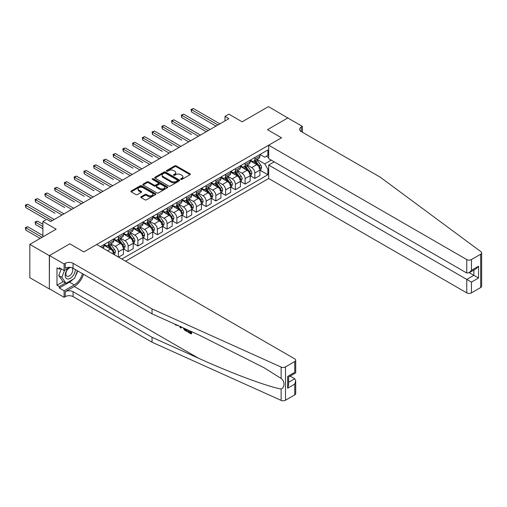 <?xml version="1.0" encoding="UTF-8"?>
<svg xmlns="http://www.w3.org/2000/svg" width="507" height="507" viewBox="0 0 507 507"><rect width="100%" height="100%" fill="white"/><g stroke="black" fill="none" stroke-linecap="round" stroke-linejoin="round"><path stroke-width="0.76" d="M180.828 179.383A0.761 0.437 0 0 0 181.899 179.383L190.03 174.693A1.084 0.627 0 0 0 190.347 174.25A1.084 0.627 0 0 0 190.03 173.806L176.252 165.852A1.084 0.627 0 0 0 174.725 165.852L166.588 170.548A0.761 0.437 0 0 0 166.366 170.859A0.761 0.437 0 0 0 166.588 171.163A0.761 0.437 0 0 0 167.665 171.163L168.717 170.561A3.467 2.003 0 0 1 173.616 170.561L174.763 171.22A3.467 2.003 0 0 1 175.777 172.633A3.467 2.003 0 0 1 174.763 174.047L173.711 174.655A0.761 0.437 0 0 0 173.489 174.966A0.761 0.437 0 0 0 173.711 175.276A0.761 0.437 0 0 0 174.782 175.276L175.834 174.668A3.467 2.003 0 0 1 180.733 174.668L181.88 175.333A3.467 2.003 0 0 1 182.894 176.747A3.467 2.003 0 0 1 181.88 178.16L180.828 178.768A0.761 0.437 0 0 0 180.606 179.079A0.761 0.437 0 0 0 180.828 179.383L180.828 178.768M141.123 196.697A1.084 0.627 0 0 0 140.8 197.141A1.084 0.627 0 0 0 141.123 197.584L144.983 199.815A1.084 0.627 0 0 0 146.517 199.815L155.548 194.599A1.084 0.627 0 0 0 155.864 194.156A1.084 0.627 0 0 0 155.548 193.712L141.77 185.758A1.084 0.627 0 0 0 140.243 185.758L131.205 190.974A1.084 0.627 0 0 0 130.888 191.418A1.084 0.627 0 0 0 131.205 191.861L135.876 194.555A1.084 0.627 0 0 0 137.41 194.555L141.276 192.324A1.084 0.627 0 0 0 141.592 191.88A1.084 0.627 0 0 0 141.276 191.437L138.956 190.1A2.896 1.673 0 0 1 138.107 188.921A2.896 1.673 0 0 1 139.9 187.375A2.896 1.673 0 0 1 143.05 187.736L152.125 192.977A2.896 1.673 0 0 1 152.975 194.156A2.896 1.673 0 0 1 151.181 195.702A2.896 1.673 0 0 1 148.031 195.341L146.517 194.466A1.084 0.627 0 0 0 144.983 194.466L141.123 196.697L141.123 197.584M287.951 118.055L268.457 106.616L242.137 121.813L228.879 114.157L224.981 116.407L228.879 118.663L50.694 221.534L46.796 219.284L42.899 221.534L42.899 236.845M49.331 255.642L49.331 288.958L49.483 255.547L69.801 243.823L49.331 255.642L29.837 244.387L56.15 229.189L42.899 221.534M287.951 117.871L267.481 129.691L281.518 137.796L83.839 251.928L69.801 243.823L83.839 251.928L96.666 244.52L294.738 358.874A3.308 1.908 0 0 1 295.708 360.224A3.308 1.908 0 0 1 294.738 361.58L285.498 366.91L285.498 400.226A3.308 1.908 180 0 1 281.125 400.384L152.03 342.219L73.071 296.633A5.514 3.181 0 0 0 65.276 296.633L64.104 297.311L49.483 288.87M168.793 186.069A1.084 0.627 0 0 0 170.32 186.069L179.351 180.853A1.084 0.627 0 0 0 179.668 180.416A1.084 0.627 0 0 0 179.351 179.972L165.574 172.019A1.084 0.627 0 0 0 164.046 172.019L155.015 177.235A1.084 0.627 0 0 0 154.698 177.672A1.084 0.627 0 0 0 155.015 178.115L168.793 186.069M152.677 179.548A0.761 0.437 0 0 1 153.444 179.655L153.444 178.756L167.449 186.842A1.084 0.627 0 0 1 167.766 187.286A1.084 0.627 0 0 1 167.449 187.729L158.418 192.939A1.084 0.627 0 0 1 156.891 192.939L143.113 184.985L143.113 184.104A1.084 0.627 0 0 0 142.797 184.548A1.084 0.627 0 0 0 143.113 184.985M143.113 184.104L146.973 181.874A1.084 0.627 0 0 1 148.507 181.874L154.096 185.099A1.084 0.627 0 0 0 155.624 185.099L158.19 183.616A1.084 0.627 0 0 0 158.507 183.173A1.084 0.627 0 0 0 158.19 182.735L152.373 179.377A0.761 0.437 0 0 1 152.151 179.066A0.761 0.437 0 0 1 152.62 178.66A0.761 0.437 0 0 1 153.444 178.756M49.331 288.958L29.837 277.703L29.837 244.387M125.514 261.181L268.691 178.515L466.763 292.875L466.763 279.414L473.861 275.314L473.861 270.041M260.034 154.477L264.755 157.202L267.873 155.395L267.873 149.952L100.367 246.656M267.873 155.395L268.691 154.927M268.691 168.793L267.873 169.268L264.755 163.862L256.998 159.388M260.034 170.187L267.873 174.712L267.873 169.268M267.873 174.712L121.813 259.039M224.981 116.407L224.981 120.913M266.39 156.251L268.691 157.582M264.755 163.862L271.226 160.123M113.701 254.356A4.411 2.548 -120 0 0 110.583 249.089L103.954 245.261M118.385 257.055L118.385 251.789A4.411 2.548 -120 0 0 115.26 246.389L110.786 243.804M118.537 257.15L123.448 254.311L123.448 248.867A4.411 2.548 -120 0 0 120.33 243.461L113.701 239.634M123.569 248.975L128.132 251.611L128.132 246.161A4.411 2.548 -120 0 0 125.007 240.762L120.533 238.176M128.132 251.611L133.195 248.684L133.195 243.24A4.411 2.548 -120 0 0 130.077 237.834L123.448 234.006M133.316 243.347L137.879 245.984L137.879 240.533A4.411 2.548 -120 0 0 134.761 235.134L130.28 232.548M137.879 245.984L142.949 243.056L142.949 237.612A4.411 2.548 -120 0 0 139.824 232.206L133.195 228.378M143.063 237.72L147.626 240.356L147.626 234.906A4.411 2.548 -120 0 0 144.508 229.506L140.027 226.921M147.626 240.356L152.696 237.428L152.696 231.984A4.411 2.548 -120 0 0 149.571 226.578L142.949 222.75M152.81 232.092L157.373 234.728L157.373 229.278A4.411 2.548 -120 0 0 154.255 223.879L149.774 221.293M157.373 234.728L162.443 231.8L162.443 226.356A4.411 2.548 -120 0 0 159.325 220.951L152.696 217.123M162.557 226.464L167.12 229.101L167.12 223.65A4.411 2.548 -120 0 0 164.002 218.251L159.521 215.665M167.12 229.101L172.19 226.173L172.19 220.729A4.411 2.548 -120 0 0 169.072 215.323L162.443 211.495M172.304 220.837L176.867 223.473L176.867 218.023A4.411 2.548 -120 0 0 173.749 212.623L169.268 210.037M176.867 223.473L181.937 220.545L181.937 215.101A4.411 2.548 -120 0 0 178.819 209.695L172.19 205.867M182.051 215.209L186.614 217.845L186.614 212.395A4.411 2.548 -120 0 0 183.496 206.995L179.015 204.41M186.614 217.845L191.684 214.917L191.684 209.473A4.411 2.548 -120 0 0 188.566 204.068L181.937 200.24M191.798 209.581L196.361 212.218L196.361 206.767A4.411 2.548 -120 0 0 193.243 201.368L188.762 198.782M196.361 212.218L201.431 209.29L201.431 203.846A4.411 2.548 -120 0 0 198.313 198.44L191.684 194.612M201.552 203.953L206.108 206.59L206.108 201.14A4.411 2.548 -120 0 0 202.99 195.74L198.51 193.154M206.108 206.59L211.178 203.662L211.178 198.218A4.411 2.548 -120 0 0 208.06 192.812L201.431 188.984M211.299 198.326L215.855 200.962L215.855 195.512A4.411 2.548 -120 0 0 212.737 190.112L208.263 187.527M215.855 200.962L220.925 198.034L220.925 192.584A4.411 2.548 -120 0 0 217.807 187.184L211.178 183.357M221.046 192.698L225.609 195.334L225.609 189.884A4.411 2.548 -120 0 0 222.484 184.485L218.01 181.899M225.609 195.334L230.672 192.407L230.672 186.956A4.411 2.548 -120 0 0 227.554 181.557L220.925 177.729M230.793 187.07L235.356 189.707L235.356 184.256A4.411 2.548 -120 0 0 232.231 178.857L227.757 176.271M235.356 189.707L240.419 186.779L240.419 181.329A4.411 2.548 -120 0 0 237.301 175.929L230.672 172.101M240.54 181.443L245.103 184.079L245.103 178.629A4.411 2.548 -120 0 0 241.985 173.229L237.504 170.644M245.103 184.079L250.173 181.151L250.173 175.701A4.411 2.548 -120 0 0 247.048 170.301L240.419 166.473M250.287 175.815L254.85 178.451L254.85 173.001A4.411 2.548 -120 0 0 251.732 167.602L247.251 165.016M254.85 178.451L259.92 175.523L259.92 170.073A4.411 2.548 -120 0 0 256.796 164.674L250.173 160.846M250.287 160.104L251.732 160.934A4.411 2.548 -120 0 0 253.937 161.156A4.411 2.548 -120 0 0 254.85 159.135L254.85 157.468M240.54 165.732L241.985 166.562A4.411 2.548 -120 0 0 244.19 166.784A4.411 2.548 -120 0 0 245.103 164.762L245.103 163.096M230.793 171.36L232.231 172.19A4.411 2.548 -120 0 0 234.437 172.412A4.411 2.548 -120 0 0 235.356 170.39L235.356 168.723M221.046 176.987L222.484 177.818A4.411 2.548 -120 0 0 224.69 178.039A4.411 2.548 -120 0 0 225.609 176.018L225.609 174.351M211.299 182.615L212.737 183.445A4.411 2.548 -120 0 0 214.943 183.667A4.411 2.548 -120 0 0 215.855 181.645L215.855 179.979M201.552 188.243L202.99 189.073A4.411 2.548 -120 0 0 205.196 189.295A4.411 2.548 -120 0 0 206.108 187.273L206.108 185.606M191.798 193.87L193.243 194.701A4.411 2.548 -120 0 0 195.448 194.922A4.411 2.548 -120 0 0 196.361 192.901L196.361 191.234M182.051 199.498L183.496 200.328A4.411 2.548 -120 0 0 185.701 200.55A4.411 2.548 -120 0 0 186.614 198.529L186.614 196.862M172.304 205.126L173.749 205.956A4.411 2.548 -120 0 0 175.954 206.178A4.411 2.548 -120 0 0 176.867 204.156L176.867 202.489M162.557 210.754L164.002 211.584A4.411 2.548 -120 0 0 166.207 211.806A4.411 2.548 -120 0 0 167.12 209.784L167.12 208.117M152.81 216.381L154.255 217.211A4.411 2.548 -120 0 0 156.46 217.433A4.411 2.548 -120 0 0 157.373 215.412L157.373 213.745M143.063 222.009L144.508 222.839A4.411 2.548 -120 0 0 146.713 223.061A4.411 2.548 -120 0 0 147.626 221.039L147.626 219.373M133.316 227.637L134.761 228.467A4.411 2.548 -120 0 0 136.966 228.689A4.411 2.548 -120 0 0 137.879 226.667L137.879 225M123.569 233.264L125.007 234.095A4.411 2.548 -120 0 0 127.213 234.316A4.411 2.548 -120 0 0 128.132 232.295L128.132 230.628M113.822 238.892L115.26 239.722A4.411 2.548 -120 0 0 117.466 239.944A4.411 2.548 -120 0 0 118.385 237.922L118.385 236.256M104.074 244.52L105.513 245.35A4.411 2.548 -120 0 0 107.718 245.572A4.411 2.548 -120 0 0 108.631 243.55L108.631 241.883M253.937 161.156L259.001 158.228A4.411 2.548 -120 0 0 259.92 156.207L259.92 154.546M244.19 166.784L249.254 163.856A4.411 2.548 -120 0 0 250.173 161.834L250.173 160.174M234.437 172.412L239.507 169.484A4.411 2.548 -120 0 0 240.419 167.462L240.419 165.802M224.69 178.039L229.76 175.111A4.411 2.548 -120 0 0 230.672 173.09L230.672 171.429M214.943 183.667L220.013 180.739A4.411 2.548 -120 0 0 220.925 178.718L220.925 177.057M205.196 189.295L210.266 186.367A4.411 2.548 -120 0 0 211.178 184.345L211.178 182.685M195.448 194.922L200.518 191.995A4.411 2.548 -120 0 0 201.431 189.973L201.431 188.312M185.701 200.55L190.771 197.622A4.411 2.548 -120 0 0 191.684 195.601L191.684 193.94M175.954 206.178L181.024 203.25A4.411 2.548 -120 0 0 181.937 201.228L181.937 199.568M166.207 211.806L171.277 208.878A4.411 2.548 -120 0 0 172.19 206.856L172.19 205.196M156.46 217.433L161.53 214.505A4.411 2.548 -120 0 0 162.443 212.484L162.443 210.823M146.713 223.061L151.777 220.133A4.411 2.548 -120 0 0 152.696 218.111L152.696 216.451M136.966 228.689L142.03 225.761A4.411 2.548 -120 0 0 142.949 223.739L142.949 222.079M127.213 234.316L132.283 231.388A4.411 2.548 -120 0 0 133.195 229.367L133.195 227.706M117.466 239.944L122.536 237.016A4.411 2.548 -120 0 0 123.448 234.995L123.448 233.334M107.718 245.572L112.788 242.644A4.411 2.548 -120 0 0 113.701 240.629L113.701 238.962M103.098 248.234A4.411 2.548 -120 0 0 103.954 246.256L103.954 244.589M181.132 179.491L181.88 179.06A3.467 2.003 0 0 0 182.894 177.646L182.894 176.747M175.777 172.633L175.777 173.533A3.467 2.003 0 0 1 174.763 174.953L174.009 175.384M190.03 173.806L190.03 174.693L176.252 166.752A1.084 0.627 0 0 0 174.725 166.752L166.892 171.271M179.339 180.866L165.574 172.919A1.084 0.627 0 0 0 164.046 172.919L155.028 178.122L155.015 177.235M177.437 180.72A0.761 0.437 0 0 0 177.665 180.416A0.761 0.437 0 0 0 177.437 180.105L165.345 173.121A0.761 0.437 0 0 0 164.274 173.121L163.165 173.762A3.467 2.003 0 0 0 162.151 175.175A3.467 2.003 0 0 0 163.165 176.588L171.429 181.367A3.467 2.003 0 0 0 176.328 181.367L177.437 180.72L177.437 181.62A0.761 0.437 0 0 0 177.665 181.316L177.665 180.416M162.151 175.175L162.151 176.075A3.467 2.003 0 0 0 163.165 177.488L163.165 176.588M177.437 181.62L176.328 182.267A3.467 2.003 0 0 1 171.429 182.267L163.165 177.488M143.126 184.998L146.973 182.773L146.973 181.874M158.507 183.173L158.507 184.073A1.084 0.627 0 0 1 158.19 184.516L155.624 185.999A1.084 0.627 0 0 1 154.096 185.999L148.507 182.773A1.084 0.627 0 0 0 146.973 182.773M153.444 179.655L167.437 187.736M159.895 188.446A2.896 1.673 0 0 0 163.051 188.807A2.896 1.673 0 0 0 164.838 187.26A2.896 1.673 0 0 0 163.989 186.082L160.795 184.237A1.084 0.627 0 0 0 159.261 184.237L156.695 185.714A1.084 0.627 0 0 0 156.378 186.158A1.084 0.627 0 0 0 156.695 186.601L159.895 188.446L159.895 189.345A2.896 1.673 0 0 0 163.051 189.707A2.896 1.673 0 0 0 164.838 188.16L164.838 187.26M156.378 186.158L156.378 187.058A1.084 0.627 0 0 0 156.695 187.501L156.695 186.601M159.895 189.345L156.695 187.501M152.975 194.156L152.975 195.056A2.896 1.673 0 0 1 151.181 196.602A2.896 1.673 0 0 1 148.031 196.241L146.517 195.366A1.084 0.627 0 0 0 144.983 195.366L141.136 197.591M138.107 188.921L138.107 189.821A2.896 1.673 0 0 0 138.956 191.006L138.956 190.1M141.257 192.33L138.956 191.006M155.535 194.606L141.77 186.658A1.084 0.627 0 0 0 140.243 186.658L131.224 191.868L131.205 190.974M259.92 170.257L260.852 169.718L261.631 167.462A2.922 1.686 -120 0 0 260.699 164.978L257.512 160.725A8.435 4.874 -120 0 0 256.593 159.623M253.424 162.728A8.435 4.874 -120 0 0 251.7 160.915M259.121 168.128C259.559 168.717 259.869 168.539 260.053 167.589A2.922 1.686 -120 0 0 259.216 165.833L256.035 161.581A8.435 4.874 -120 0 0 255.11 160.478M254.324 160.928A7.003 4.043 60 0 1 255.477 162.234L258.171 165.833M191.488 134.444L171.993 123.188L171.993 120.932L173.945 119.81L200.417 135.096M254.178 161.017A8.435 4.874 60 0 1 255.097 162.12L257.214 164.946M217.966 124.963L191.488 109.677L193.44 108.555L219.911 123.841M216.014 126.091L191.488 111.933L191.488 109.677L191.063 109.43L193.44 108.555M191.488 111.933L191.063 109.43M481.65 252.873L481.65 286.189A3.308 1.908 180 0 1 480.68 287.539L480.68 254.222A3.308 1.908 0 0 0 481.65 252.873A3.308 1.908 0 0 0 480.947 251.7L380.206 177.165L301.247 131.579A5.514 3.181 180 0 1 299.631 129.329A5.514 3.181 180 0 1 301.247 127.08L302.419 126.401L287.799 117.96L267.481 129.691L281.518 137.796L268.691 145.198L268.691 158.666L466.763 273.02L466.763 259.559A3.308 1.908 0 0 0 471.44 259.559L480.68 254.222M274.23 161.86L268.691 165.054L471.44 282.114L471.44 292.875L480.68 287.539M268.691 165.054L268.691 178.515M302.419 126.401L302.419 132.257M268.691 145.198L466.763 259.559M471.44 292.875A3.308 1.908 180 0 1 466.763 292.875M469.292 272.677L478.538 278.013L471.44 282.114M471.44 259.559L471.44 270.32L469.102 272.785L466.763 273.02M471.44 270.32L478.538 266.219L476.2 268.691L469.102 272.785M190.499 332.415L188.325 331.153L187.863 331.42L190.499 332.947L190.499 331.286L189.567 330.741M191.164 331.464L191.158 333.948L191.513 333.745A14.367 8.296 120 0 0 191.76 331.73M186.842 329.518L186.842 331.458L187.191 331.255A14.367 8.296 120 0 0 187.4 329.765M152.03 342.219L152.03 337.288L73.071 291.702A5.514 3.181 0 0 0 65.276 291.702L74.282 286.506A14.367 8.296 120 0 0 83.535 274.281M152.03 337.288L198.554 358.253C231.255 373.127 267.366 386.581 281.125 389.015C284.947 387.532 284.947 381.156 281.125 378.437L263.97 367.702L198.554 334.791L152.03 313.833L73.071 268.247A5.514 3.181 0 0 0 65.276 268.247L65.276 263.317L64.104 263.989L49.483 255.547M181.373 327.053L180.948 328.054L181.677 327.186M152.03 313.833L152.03 308.902L73.071 263.317A5.514 3.181 0 0 0 65.276 263.317M294.738 394.896L294.738 384.135L295.708 380.871L295.708 393.546A3.308 1.908 180 0 1 294.738 394.896L285.498 400.226M281.125 378.437L281.125 367.068L152.03 308.902M72.926 279.338A12.409 7.161 -60 0 1 69.484 282.139L59.313 288.014L59.313 286.569L65.511 282.988M60.561 268.469L59.313 269.192L56.974 267.842L56.974 285.219L59.313 286.569M59.313 269.192L59.313 267.753L64.104 270.523L64.104 263.989M64.104 297.311L64.104 290.777L74.282 284.902A12.409 7.161 120 0 0 82.476 273.672M59.313 288.014L64.104 290.777M290.169 376.093L294.738 378.729L295.708 380.871M69.643 267.328L64.104 270.523M281.125 367.068A3.308 1.908 0 0 0 285.498 366.91M77.679 270.903A12.409 7.161 -60 0 1 75.391 276.093M56.974 285.219L63.172 281.639M294.738 384.135L287.64 388.229L288.61 384.971L288.61 376.993L295.708 372.899L295.708 360.224M287.64 388.229L287.64 376.435C288.901 377.164 288.901 377.164 287.64 376.435L294.738 372.334C295.999 373.063 295.999 373.063 294.738 372.334L294.738 361.58M175.916 324.594L176.392 324.81M177.564 325.336L175.929 325.228L174.712 324.049M180.948 328.054L180.2 327.623L179.839 326.362M180.416 326.622L180.574 327.211L180.891 326.4M186.842 331.458L184.415 329.981L183.16 327.858M183.807 328.149L184.459 329.347L186.183 330.45L186.183 329.22M184.459 329.347L184.941 329.068L185.695 329.639L185.232 329.905M186.183 329.918L185.695 329.639M191.158 333.948L187.863 332.047L187.863 331.42M250.173 175.885L251.104 175.346L251.884 173.09A2.922 1.686 -120 0 0 250.952 170.606L247.765 166.353A8.435 4.874 -120 0 0 246.846 165.25M243.677 168.356A8.435 4.874 -120 0 0 241.947 166.543M249.374 173.755C249.812 174.345 250.122 174.167 250.306 173.217A2.922 1.686 -120 0 0 249.469 171.461L246.282 167.209A8.435 4.874 -120 0 0 245.363 166.106M244.577 166.556A7.003 4.043 60 0 1 245.73 167.861L248.424 171.461M181.74 140.071L162.246 128.816L162.246 126.56L164.198 125.438L190.67 140.724M244.431 166.645A8.435 4.874 60 0 1 245.35 167.747L247.467 170.574M240.419 181.512L241.357 180.974L242.137 178.718A2.922 1.686 -120 0 0 241.205 176.233L238.017 171.981A8.435 4.874 -120 0 0 237.099 170.878M233.93 173.983A8.435 4.874 -120 0 0 232.2 172.171M239.621 179.383C240.065 179.972 240.375 179.795 240.559 178.844A2.922 1.686 -120 0 0 239.722 177.089L236.535 172.836A8.435 4.874 -120 0 0 235.616 171.734M234.83 172.184A7.003 4.043 60 0 1 235.983 173.489L238.677 177.089M171.993 145.699L152.499 134.444L152.499 132.188L154.445 131.066L180.923 146.352M234.678 172.272A8.435 4.874 60 0 1 235.603 173.375L237.72 176.202M230.672 187.14L231.61 186.601L232.39 184.345A2.922 1.686 -120 0 0 231.458 181.861L228.27 177.608A8.435 4.874 -120 0 0 227.351 176.506M224.183 179.611A8.435 4.874 -120 0 0 222.453 177.799M229.874 185.011C230.317 185.6 230.628 185.423 230.812 184.472A2.922 1.686 -120 0 0 229.975 182.716L226.787 178.464A8.435 4.874 -120 0 0 225.869 177.361M225.083 177.811A7.003 4.043 60 0 1 226.236 179.117L228.93 182.716M162.246 151.327L142.752 140.071L142.752 137.815L144.698 136.694L171.176 151.98M224.931 177.9A8.435 4.874 60 0 1 225.856 179.003L227.973 181.829M208.219 130.591L181.74 115.304L183.692 114.183L210.164 129.469M206.267 131.719L181.74 117.561L181.74 115.304L181.31 115.057L183.692 114.183M181.74 117.561L181.31 115.057M198.465 136.218L171.562 120.685L173.945 119.81M171.993 123.188L171.562 120.685M188.718 141.846L161.815 126.313L164.198 125.438M162.246 128.816L161.815 126.313M220.925 192.768L221.863 192.229L222.643 189.973A2.922 1.686 -120 0 0 221.711 187.489L218.523 183.236A8.435 4.874 -120 0 0 217.604 182.133M214.436 185.239A8.435 4.874 -120 0 0 212.706 183.426M220.127 190.638C220.57 191.228 220.881 191.05 221.065 190.1A2.922 1.686 -120 0 0 220.228 188.344L217.04 184.092A8.435 4.874 -120 0 0 216.121 182.989M215.336 183.439A7.003 4.043 60 0 1 216.483 184.744L219.182 188.344M152.499 156.955L133.005 145.699L133.005 143.443L134.951 142.321L161.429 157.607M215.183 183.528A8.435 4.874 60 0 1 216.109 184.63L218.225 187.457M178.971 147.474L152.068 131.94L154.445 131.066M152.499 134.444L152.068 131.94M68.515 267.975A7.168 4.138 120 0 0 65.219 274.87A7.168 4.138 120 0 0 67.735 278.989A7.168 4.138 120 0 0 75.334 269.553M70.758 267.449A4.905 2.833 120 0 0 66.487 271.302A4.905 2.833 120 0 0 66.892 276.176A4.905 2.833 120 0 0 67.608 276.397A4.905 2.833 120 0 0 72.064 272.848A4.905 2.833 120 0 0 71.88 267.721M77.451 270.776L74.478 278.444L66.056 283.305L62.938 281.505L58.73 275.516L61.296 268.9M66.056 283.305L61.848 277.316L64.592 270.237M58.73 275.516L61.848 277.316M211.178 198.395L212.116 197.857L212.896 195.601A2.922 1.686 -120 0 0 211.964 193.116L208.776 188.864A8.435 4.874 -120 0 0 207.857 187.761M204.689 190.866A8.435 4.874 -120 0 0 202.958 189.054M210.38 196.266C210.823 196.855 211.134 196.678 211.318 195.727A2.922 1.686 -120 0 0 210.481 193.972L207.293 189.719A8.435 4.874 -120 0 0 206.374 188.617M205.589 189.067A7.003 4.043 60 0 1 206.736 190.372L209.435 193.972M142.752 162.582L123.258 151.327L123.258 149.071L125.204 147.949L151.682 163.235M205.436 189.155A8.435 4.874 60 0 1 206.355 190.258L208.478 193.085M169.224 153.101L142.321 137.568L144.698 136.694M142.752 140.071L142.321 137.568M201.431 204.023L202.369 203.484L203.149 201.228A2.922 1.686 -120 0 0 202.217 198.744L199.029 194.492A8.435 4.874 -120 0 0 198.11 193.389M194.942 196.494A8.435 4.874 -120 0 0 193.211 194.682M200.633 201.894C201.07 202.483 201.387 202.306 201.571 201.355A2.922 1.686 -120 0 0 200.734 199.6L197.546 195.347A8.435 4.874 -120 0 0 196.627 194.244M195.841 194.694A7.003 4.043 60 0 1 196.989 196L199.688 199.6M133.005 168.21L113.511 156.955L113.511 154.698L115.457 153.577L141.935 168.863M195.689 194.783A8.435 4.874 60 0 1 196.608 195.886L198.731 198.712M159.477 158.729L132.574 143.196L134.951 142.321M133.005 145.699L132.574 143.196M191.684 209.651L192.622 209.112L193.401 206.856A2.922 1.686 -120 0 0 192.464 204.372L189.282 200.119A8.435 4.874 -120 0 0 188.357 199.017M185.188 202.122A8.435 4.874 -120 0 0 183.464 200.309M190.886 207.521C191.323 208.111 191.64 207.933 191.823 206.983A2.922 1.686 -120 0 0 190.987 205.227L187.799 200.975A8.435 4.874 -120 0 0 186.88 199.872M186.094 200.322A7.003 4.043 60 0 1 187.241 201.628L189.941 205.227M123.258 173.838L103.758 162.582L103.758 160.326L105.71 159.204L132.181 174.49M185.942 200.411A8.435 4.874 60 0 1 186.861 201.513L188.984 204.34M149.73 164.357L122.827 148.824L125.204 147.949M123.258 151.327L122.827 148.824M181.937 215.279L182.875 214.74L183.654 212.484A2.922 1.686 -120 0 0 182.716 209.999L179.535 205.747A8.435 4.874 -120 0 0 178.61 204.644M175.441 207.75A8.435 4.874 -120 0 0 173.717 205.937M181.138 213.149C181.576 213.739 181.886 213.561 182.076 212.61A2.922 1.686 -120 0 0 181.24 210.855L178.052 206.603A8.435 4.874 -120 0 0 177.133 205.5M176.347 205.95A7.003 4.043 60 0 1 177.494 207.255L180.194 210.855M113.511 179.465L94.01 168.21L94.01 165.954L95.962 164.832L122.434 180.118M176.195 206.038A8.435 4.874 60 0 1 177.114 207.141L179.231 209.968M139.983 169.984L113.08 154.451L115.457 153.577M113.511 156.955L113.08 154.451M172.19 220.906L173.121 220.368L173.901 218.111A2.922 1.686 -120 0 0 172.969 215.627L169.788 211.375A8.435 4.874 -120 0 0 168.863 210.272M165.694 213.377A8.435 4.874 -120 0 0 163.97 211.565M171.391 218.777C171.829 219.366 172.139 219.189 172.329 218.238A2.922 1.686 -120 0 0 171.493 216.483L168.305 212.23A8.435 4.874 -120 0 0 167.38 211.127M166.6 211.577A7.003 4.043 60 0 1 167.747 212.883L170.441 216.483M103.758 185.093L84.263 173.838L84.263 171.581L86.215 170.46L112.687 185.746M166.448 211.666A8.435 4.874 60 0 1 167.367 212.769L169.484 215.595M130.236 175.612L103.333 160.079L105.71 159.204M103.758 162.582L103.333 160.079M162.443 226.534L163.374 225.995L164.154 223.739A2.922 1.686 -120 0 0 163.222 221.255L160.035 217.002A8.435 4.874 -120 0 0 159.116 215.9M155.947 219.005A8.435 4.874 -120 0 0 154.223 217.192M161.644 224.405C162.082 224.994 162.392 224.816 162.576 223.866A2.922 1.686 -120 0 0 161.739 222.11L158.558 217.858A8.435 4.874 -120 0 0 157.633 216.755M156.853 217.205A7.003 4.043 60 0 1 158 218.511L160.694 222.11M94.01 190.721L74.516 179.465L74.516 177.209L76.468 176.087L102.94 191.373M156.701 217.294A8.435 4.874 60 0 1 157.62 218.397L159.737 221.223M120.489 181.24L93.586 165.707L95.962 164.832M94.01 168.21L93.586 165.707M152.696 232.162L153.627 231.623L154.407 229.367A2.922 1.686 -120 0 0 153.475 226.883L150.287 222.63A8.435 4.874 -120 0 0 149.369 221.527M146.2 224.633A8.435 4.874 -120 0 0 144.476 222.82M151.897 230.032C152.334 230.622 152.645 230.444 152.829 229.494A2.922 1.686 -120 0 0 151.992 227.738L148.811 223.486A8.435 4.874 -120 0 0 147.886 222.383M147.1 222.833A7.003 4.043 60 0 1 148.253 224.138L150.947 227.738M84.263 196.348L64.769 185.093L64.769 182.837L66.721 181.715L93.193 197.001M146.954 222.922A8.435 4.874 60 0 1 147.873 224.024L149.99 226.851M110.741 186.868L83.839 171.334L86.215 170.46M84.263 173.838L83.839 171.334M142.949 237.789L143.88 237.251L144.66 234.995A2.922 1.686 -120 0 0 143.728 232.51L140.54 228.258A8.435 4.874 -120 0 0 139.621 227.155M136.453 230.26A8.435 4.874 -120 0 0 134.723 228.448M142.15 235.66C142.587 236.249 142.898 236.072 143.082 235.121A2.922 1.686 -120 0 0 142.245 233.366L139.057 229.113A8.435 4.874 -120 0 0 138.138 228.011M137.353 228.461A7.003 4.043 60 0 1 138.506 229.766L141.2 233.366M74.516 201.976L55.022 190.721L55.022 188.465L56.974 187.343L83.446 202.629M137.207 228.549A8.435 4.874 60 0 1 138.126 229.652L140.243 232.479M100.994 192.495L74.085 176.962L76.468 176.087M74.516 179.465L74.085 176.962M133.195 243.417L134.133 242.878L134.913 240.629A2.922 1.686 -120 0 0 133.981 238.138L130.793 233.885A8.435 4.874 -120 0 0 129.874 232.783M126.706 235.888A8.435 4.874 -120 0 0 124.975 234.076M132.397 241.288C132.84 241.877 133.151 241.7 133.335 240.749A2.922 1.686 -120 0 0 132.498 238.993L129.31 234.741A8.435 4.874 -120 0 0 128.391 233.638M127.606 234.088A7.003 4.043 60 0 1 128.759 235.394L131.452 238.993M64.769 207.604L45.275 196.348L45.275 194.092L47.221 192.971L73.699 208.257M127.453 234.177A8.435 4.874 60 0 1 128.379 235.28L130.495 238.106M91.241 198.123L64.338 182.59L66.721 181.715M64.769 185.093L64.338 182.59M123.448 249.045L124.386 248.506L125.166 246.256A2.922 1.686 -120 0 0 124.234 243.766L121.046 239.513A8.435 4.874 -120 0 0 120.127 238.41M116.959 241.516A8.435 4.874 -120 0 0 115.228 239.703M122.65 246.915C123.093 247.505 123.404 247.327 123.588 246.377A2.922 1.686 -120 0 0 122.751 244.621L119.563 240.369A8.435 4.874 -120 0 0 118.644 239.266M117.858 239.716A7.003 4.043 60 0 1 119.012 241.021L121.705 244.621M55.022 213.232L35.528 201.976L35.528 199.72L37.474 198.598L63.952 213.884M117.706 239.805A8.435 4.874 60 0 1 118.632 240.907L120.748 243.734M81.494 203.751L54.591 188.217L56.974 187.343M55.022 190.721L54.591 188.217M113.974 254.514L114.639 254.134L115.419 251.884A2.922 1.686 -120 0 0 114.487 249.393L111.299 245.141A8.435 4.874 -120 0 0 110.38 244.038M107.211 247.143A8.435 4.874 -120 0 0 105.481 245.337M112.903 252.543C113.346 253.132 113.657 252.955 113.841 252.004A2.922 1.686 -120 0 0 113.004 250.249L109.816 245.996A8.435 4.874 -120 0 0 108.897 244.894M108.111 245.344A7.003 4.043 60 0 1 109.259 246.649L111.958 250.249M45.275 218.859L25.781 207.604L25.781 205.348L27.727 204.226L54.205 219.512M107.959 245.432A8.435 4.874 60 0 1 108.885 246.535L111.001 249.362M71.747 209.378L44.844 193.845L47.221 192.971M45.275 196.348L44.844 193.845M42.899 224.24L37.474 221.109L35.528 222.237L35.528 224.487L42.899 228.739M35.528 224.487L35.097 221.984L42.899 226.49M35.097 221.984L37.474 221.109M62 215.006L35.097 199.473L37.474 198.598M35.528 201.976L35.097 199.473M42.899 235.495L27.727 226.737L25.781 227.865L25.781 230.115L40.167 238.417M25.781 230.115L25.35 227.611L42.113 237.295M25.35 227.611L27.727 226.737M52.253 220.634L25.35 205.101L27.727 204.226M25.781 207.604L25.35 205.101M107.579 250.826L110.583 249.089M115.26 246.389L120.33 243.461M125.007 240.762L130.077 237.834M134.761 235.134L139.824 232.206M144.508 229.506L149.571 226.578M154.255 223.879L159.325 220.951M164.002 218.251L169.072 215.323M173.749 212.623L178.819 209.695M183.496 206.995L188.566 204.068M193.243 201.368L198.313 198.44M202.99 195.74L208.06 192.812M212.737 190.112L217.807 187.184M222.484 184.485L227.554 181.557M232.231 178.857L237.301 175.929M241.985 173.229L247.048 170.301M251.732 167.602L256.796 164.674M254.85 159.135L259.92 156.207M254.85 173.001L259.92 170.073M245.103 178.629L250.173 175.701M245.103 164.762L250.173 161.834M235.356 184.256L240.419 181.329M235.356 170.39L240.419 167.462M225.609 189.884L230.672 186.956M225.609 176.018L230.672 173.09M215.855 195.512L220.925 192.584M215.855 181.645L220.925 178.718M206.108 201.14L211.178 198.218M206.108 187.273L211.178 184.345M196.361 206.767L201.431 203.846M196.361 192.901L201.431 189.973M186.614 212.395L191.684 209.473M186.614 198.529L191.684 195.601M176.867 218.023L181.937 215.101M176.867 204.156L181.937 201.228M167.12 223.65L172.19 220.729M167.12 209.784L172.19 206.856M157.373 229.278L162.443 226.356M157.373 215.412L162.443 212.484M147.626 234.906L152.696 231.984M147.626 221.039L152.696 218.111M137.879 240.533L142.949 237.612M137.879 226.667L142.949 223.739M128.132 246.161L133.195 243.24M128.132 232.295L133.195 229.367M118.385 251.789L123.448 248.867M118.385 237.922L123.448 234.995M108.631 243.55L113.701 240.629M101.812 247.492L103.954 246.256M181.88 179.06L181.88 178.16M173.711 175.276L173.711 174.655M174.763 174.953L174.763 174.047M166.588 171.163L166.588 170.548M174.725 166.752L174.725 165.852M176.252 166.752L176.252 165.852M164.046 172.919L164.046 172.019M165.574 172.919L165.574 172.019M179.351 180.853L179.351 179.972M171.429 182.267L171.429 181.367M176.328 182.267L176.328 181.367M148.507 182.773L148.507 181.874M154.096 185.999L154.096 185.099M155.624 185.999L155.624 185.099M158.19 184.516L158.19 183.616M167.449 187.729L167.449 186.842M144.983 195.366L144.983 194.466M146.517 195.366L146.517 194.466M148.031 196.241L148.031 195.341M141.276 192.324L141.276 191.437M140.243 186.658L140.243 185.758M141.77 186.658L141.77 185.758M155.548 194.599L155.548 193.712M259.698 168.628L261.612 167.519M256.035 161.581L257.512 160.725M253.734 162.905L255.097 162.12M259.216 165.833L260.699 164.978M258.988 166.974L260.053 167.589M478.538 266.219L478.538 278.013M301.247 131.579L301.247 127.08M198.554 358.253L74.282 286.506M73.071 268.247L73.071 263.317M73.071 291.702L73.071 296.633M281.125 400.384L281.125 389.015M65.276 291.702L65.276 296.633M69.484 282.139L74.282 284.902M288.61 382.265L294.738 378.729M249.951 174.256L251.865 173.147M246.282 167.209L247.765 166.353M243.987 168.533L245.35 167.747M249.469 171.461L250.952 170.606M249.241 172.602L250.306 173.217M240.204 179.884L242.118 178.775M236.535 172.836L238.017 171.981M234.24 174.161L235.603 173.375M239.722 177.089L241.205 176.233M239.494 178.23L240.559 178.844M230.457 185.511L232.371 184.402M226.787 178.464L228.27 177.608M224.493 179.789L225.856 179.003M229.975 182.716L231.458 181.861M229.747 183.857L230.812 184.472M220.71 191.139L222.624 190.03M217.04 184.092L218.523 183.236M214.746 185.416L216.109 184.63M220.228 188.344L221.711 187.489M219.994 189.485L221.065 190.1M210.963 196.767L212.877 195.658M207.293 189.719L208.776 188.864M204.999 191.044L206.355 190.258M210.481 193.972L211.964 193.116M210.247 195.113L211.318 195.727M201.216 202.394L203.13 201.285M197.546 195.347L199.029 194.492M195.246 196.672L196.608 195.886M200.734 199.6L202.217 198.744M200.499 200.74L201.571 201.355M191.469 208.022L193.382 206.913M187.799 200.975L189.282 200.119M185.499 202.299L186.861 201.513M190.987 205.227L192.464 204.372M190.752 206.368L191.823 206.983M181.715 213.65L183.635 212.541M178.052 206.603L179.535 205.747M175.752 207.927L177.114 207.141M181.24 210.855L182.716 209.999M181.005 211.996L182.076 212.61M171.968 219.278L173.882 218.168M168.305 212.23L169.788 211.375M166.004 213.555L167.367 212.769M171.493 216.483L172.969 215.627M171.258 217.623L172.329 218.238M162.221 224.905L164.135 223.796M158.558 217.858L160.035 217.002M156.257 219.182L157.62 218.397M161.739 222.11L163.222 221.255M161.511 223.251L162.576 223.866M152.474 230.533L154.388 229.424M148.811 223.486L150.287 222.63M146.51 224.81L147.873 224.024M151.992 227.738L153.475 226.883M151.764 228.879L152.829 229.494M142.727 236.161L144.641 235.052M139.057 229.113L140.54 228.258M136.763 230.438L138.126 229.652M142.245 233.366L143.728 232.51M142.017 234.507L143.082 235.121M132.98 241.788L134.894 240.679M129.31 234.741L130.793 233.885M127.016 236.066L128.379 235.28M132.498 238.993L133.981 238.138M132.27 240.134L133.335 240.749M123.233 247.416L125.147 246.307M119.563 240.369L121.046 239.513M117.269 241.693L118.632 240.907M122.751 244.621L124.234 243.766M122.523 245.762L123.588 246.377M113.486 253.044L115.4 251.935M109.816 245.996L111.299 245.141M107.522 247.321L108.885 246.535M113.004 250.249L114.487 249.393M112.769 251.39L113.841 252.004M177.913 325.152L177.45 325.418"/></g></svg>
